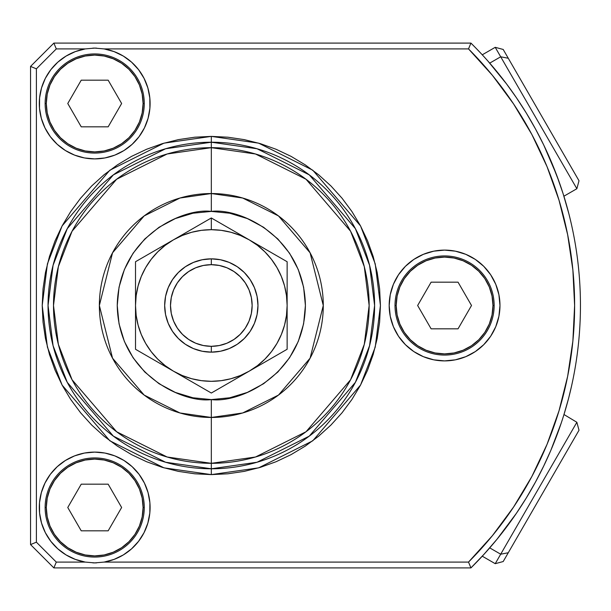 <?xml version="1.0" encoding="UTF-8"?>
<svg xmlns="http://www.w3.org/2000/svg" width="611" height="611" viewBox="0 0 611 611"><rect width="100%" height="100%" fill="white"/><g stroke="black" fill="none" stroke-linecap="round" stroke-linejoin="round"><path stroke-width="0.92" d="M182.895 234.38L173.417 239.848A75.81 75.81 0 0 1 211.322 229.69L211.322 217.967L182.895 234.38L211.322 217.967L287.132 261.729L287.132 349.271L211.322 393.033L135.512 349.271L135.512 261.729L182.895 234.38M211.322 258.85L211.322 264.678A40.822 40.822 0 0 1 252.144 305.5A40.822 40.822 0 0 1 211.322 346.322L211.322 352.15A46.65 46.65 0 0 0 257.972 305.5A46.65 46.65 0 0 0 211.322 258.85A46.65 46.65 0 0 0 164.672 305.5A46.65 46.65 0 0 0 211.322 352.15L211.322 346.322L219.288 345.536L226.941 343.214L233.998 339.441L240.184 334.362L245.263 328.176L249.036 321.119L251.358 313.466L252.144 305.5L251.358 297.534L249.036 289.881L245.263 282.824L240.184 276.638L233.998 271.559L226.941 267.786L219.288 265.464L211.322 264.678L203.356 265.464L195.703 267.786L188.646 271.559L182.46 276.638L177.381 282.824L173.608 289.881L171.286 297.534L170.5 305.5L171.286 313.466L173.608 321.119L177.381 328.176L182.46 334.362L188.646 339.441L195.703 343.214L203.356 345.536L211.322 346.322A40.822 40.822 0 0 1 170.5 305.5A40.822 40.822 0 0 1 211.322 264.678L211.322 258.85L220.426 259.744L229.178 262.402L237.244 266.709L244.308 272.514L250.113 279.578L254.42 287.651L257.078 296.396L257.972 305.5L257.078 314.604L254.42 323.349L250.113 331.422L244.308 338.486L237.244 344.291L229.178 348.598L220.426 351.256L211.322 352.15L202.218 351.256L193.473 348.598L185.408 344.291L178.336 338.486L172.531 331.422L168.224 323.349L165.566 314.604L164.672 305.5L165.566 296.396L168.224 287.651L172.531 279.578L178.336 272.514L185.408 266.709L193.473 262.402L202.218 259.744L211.322 258.85M572.874 341.053L567.657 376.269L572.874 341.053L574.615 305.5L572.874 269.947L567.657 234.731L559.019 200.194L547.051 166.673L531.853 134.481L513.576 103.939L492.397 75.321L468.522 48.918L104.176 48.918L114.081 51.607L123.33 56.075L131.586 62.169L138.582 69.692L144.066 78.368L147.854 87.908L149.825 97.989L149.894 108.254L148.068 118.358L144.41 127.951L139.041 136.704L132.152 144.318L123.98 150.527L114.792 155.125L104.924 157.951L94.697 158.898L84.478 157.951L74.603 155.125L65.423 150.527L57.243 144.318L50.354 136.704L44.993 127.951L41.334 118.358L39.509 108.254L39.578 97.989L41.54 87.908L45.329 78.368L50.812 69.692L57.808 62.169L66.072 56.075L75.313 51.607L85.227 48.918A55.395 55.395 0 0 0 39.509 108.254A55.395 55.395 0 0 0 94.697 158.898A55.395 55.395 0 0 1 39.509 108.254A55.395 55.395 0 0 1 85.227 48.918L94.697 48.101A55.395 55.395 0 0 0 92.788 48.139M50.339 474.312A55.395 55.395 0 0 0 85.227 562.082A55.395 55.395 0 0 1 39.509 502.746A55.395 55.395 0 0 1 94.697 452.102A55.395 55.395 0 0 0 74.634 455.859M74.573 455.882A55.395 55.395 0 0 0 50.369 474.273L57.243 466.682L65.423 460.473L74.603 455.875L84.478 453.049L94.697 452.102L104.924 453.049L114.792 455.875L123.98 460.473L132.152 466.682L139.041 474.296L144.41 483.049L148.068 492.642L149.894 502.746L149.825 513.011L147.854 523.092L144.066 532.632L138.582 541.308L131.586 548.831L123.33 554.925L114.081 559.393L104.176 562.082L468.522 562.082L492.397 535.679L513.576 507.061L531.853 476.519L547.051 444.327L559.019 410.806L567.657 376.269M92.788 562.861A55.395 55.395 0 0 0 94.697 562.899L85.227 562.082L75.313 559.393L66.072 554.925L57.808 548.831L50.812 541.308L45.329 532.632L41.54 523.092L39.578 513.011L39.509 502.746L41.334 492.642L44.993 483.049L50.354 474.296M444.579 360.895A55.395 55.395 0 0 1 389.184 305.5A55.395 55.395 0 0 1 444.579 250.105L455.386 251.167L465.781 254.321L475.358 259.438L483.752 266.327L490.641 274.721L495.758 284.298L498.912 294.693L499.974 305.5L498.912 316.307L495.758 326.702L490.641 336.279L483.752 344.673L475.358 351.562L465.781 356.679L455.386 359.833L444.579 360.895L433.772 359.833L423.377 356.679L413.8 351.562L405.406 344.673L398.517 336.279L393.4 326.702L390.246 316.307L389.184 305.5L390.246 294.693L393.4 284.298L398.517 274.721L405.406 266.327L413.8 259.438L423.377 254.321L433.772 251.167L444.579 250.105A55.395 55.395 0 0 1 499.974 305.5A55.395 55.395 0 0 1 444.579 360.895M474.602 564.22L470.928 567.909L53.875 567.909L30.55 544.584L30.55 66.416L53.875 43.091L470.944 43.106M480.437 558.149L476.886 561.883M481.605 556.904L480.636 557.935M563.984 414.525L576.868 422.277L500.699 554.208L508.268 552.749L578.999 430.243L576.868 422.277L500.699 554.208L489.724 547.876L500.699 554.208L495.223 563.678L500.699 554.208L508.268 552.749L578.678 430.808M567.566 402.191L564.679 412.257M569.727 393.812L569.177 396.035M568.818 213.567L563.113 193.695L556.667 175.143L543.744 145.028L535.473 128.913L526.315 113.05L516.494 97.836L506.534 83.906L487.99 61.146L506.534 83.906L516.494 97.836L526.315 113.05L535.473 128.913M567.321 207.923L568.375 211.872M566.779 205.968L567.016 206.816M563.984 196.475L564.679 198.766M482.407 54.967L480.605 53.027M481.605 54.096L482.262 54.807L495.223 47.322L576.868 188.723L500.699 56.792L489.724 63.124L500.699 56.792L495.223 47.322L503.189 49.453L508.268 58.251L500.699 56.792L508.268 58.251L503.273 49.59M480.437 52.852L476.427 48.643M211.322 211.414C238.848 207.633 304.125 235.861 305.408 305.5C304.125 375.139 238.848 403.367 211.322 399.586L211.322 417.458L242.674 412.975L278.494 395.065L310.105 358.183L323.28 305.5L310.105 252.817L278.494 215.935L242.674 198.025L211.322 193.542L211.322 211.414L211.322 193.542A111.958 111.958 0 0 1 323.28 305.5A111.958 111.958 0 0 1 211.322 417.458L211.322 463.321A157.821 157.821 0 0 0 369.143 305.5A157.821 157.821 0 0 0 211.322 147.679L211.322 193.542L211.322 147.679L255.513 153.995L306.019 179.244L350.577 231.233L364.286 266.648L369.143 305.5L364.286 344.352L350.577 379.767L306.019 431.756L255.513 457.005L211.322 463.321L211.322 468.782L257.04 462.244L309.288 436.124L355.396 382.341L369.579 345.689L374.604 305.5L369.579 265.311L355.396 228.659L309.288 174.876L257.04 148.756L211.322 142.218L211.322 147.679L211.322 142.218A163.282 163.282 0 0 1 374.604 305.5A163.282 163.282 0 0 1 211.322 468.782L211.322 474.61L163.969 467.843L109.858 440.791L62.108 385.083L47.414 347.124L42.212 305.5L47.414 263.876L62.108 225.917L109.858 170.209L163.969 143.157L211.322 136.39L211.322 142.218L211.322 136.39L227.895 137.208L244.316 139.636L260.416 143.669L276.042 149.26L291.042 156.355L305.279 164.894L318.606 174.777L330.902 185.92L342.045 198.216L351.936 211.551L360.467 225.78L367.562 240.787L373.153 256.406L377.186 272.506L379.622 288.927L380.432 305.5L379.622 322.073L377.186 338.494L373.153 354.594L367.562 370.213L360.467 385.22L351.936 399.449L342.045 412.784L330.902 425.08L318.606 436.223L305.279 446.106L291.042 454.645L276.042 461.74L260.416 467.331L244.316 471.364L227.895 473.792L211.322 474.61L194.749 473.792L178.328 471.364L162.236 467.331L146.609 461.74L131.602 454.645L117.373 446.106L104.038 436.223L91.742 425.08L80.599 412.784L70.716 399.449L62.185 385.22L55.089 370.213L49.491 354.594L45.458 338.494L43.03 322.073L42.212 305.5L43.03 288.927L45.458 272.506L49.491 256.406L55.089 240.787L62.185 225.78L70.716 211.551L80.599 198.216L91.742 185.92L104.038 174.777L117.373 164.894L131.602 156.355L146.609 149.26L162.236 143.669L178.328 139.636L194.749 137.208L211.322 136.39L258.674 143.157L312.786 170.209L360.536 225.917L375.23 263.876L380.432 305.5L375.23 347.124L360.536 385.083L312.786 440.791L258.674 467.843L211.322 474.61L211.322 468.782A163.282 163.282 0 0 1 48.048 305.5A163.282 163.282 0 0 1 211.322 142.218L165.604 148.756L113.356 174.876L67.256 228.659L53.065 265.311L48.048 305.5L53.065 345.689L67.256 382.341L113.356 436.124L165.604 462.244L211.322 468.782L211.322 463.321L167.131 457.005L116.632 431.756L72.067 379.767L58.358 344.352L53.501 305.5L58.358 266.648L72.067 231.233L116.632 179.244L167.131 153.995L211.322 147.679A157.821 157.821 0 0 0 53.501 305.5A157.821 157.821 0 0 0 211.322 463.321L211.322 417.458A111.958 111.958 0 0 1 99.364 305.5A111.958 111.958 0 0 1 211.322 193.542L179.978 198.025L144.15 215.935L112.539 252.817L99.364 305.5L112.539 358.183L144.15 395.065L179.978 412.975L211.322 417.458L211.322 399.586C183.804 403.367 118.519 375.139 117.236 305.5C118.519 235.861 183.804 207.633 211.322 211.414L192.969 213.216L175.319 218.578L159.051 227.269L144.792 238.97L133.091 253.229L124.4 269.497L119.046 287.147L117.236 305.5L119.046 323.853L124.4 341.503L133.091 357.771L144.792 372.03L159.051 383.731L175.319 392.422L192.969 397.784L211.322 399.586L229.683 397.784L247.333 392.422L263.593 383.731L277.852 372.03L289.553 357.771L298.252 341.503L303.606 323.853L305.408 305.5L303.606 287.147L298.252 269.497L289.553 253.229L277.852 238.97L263.593 227.269L247.333 218.578L229.683 213.216L211.322 211.414M182.895 376.62L192.373 382.096M277.654 354.739L268.176 360.207L287.132 349.271L287.132 305.5A75.81 75.81 0 0 1 249.227 371.152L268.176 360.207L249.227 371.152A75.81 75.81 0 0 1 135.512 305.5L135.512 316.597L135.512 305.5L136.161 315.368M287.132 274.263L287.132 261.729L277.654 256.261L287.132 261.729M287.132 316.597L287.132 323.379M135.52 336.737L135.512 349.271L163.947 365.684M135.512 294.403L135.512 287.621M556.674 435.834L561.265 422.965L550.824 450.399L556.674 435.834M543.714 466.025L550.824 450.399L543.714 466.025L535.473 482.087L543.714 466.025M526.254 498.049L535.473 482.087L526.254 498.049L516.486 513.171L526.254 498.049M474.602 46.78L470.928 43.091A369.128 369.128 0 0 1 470.928 567.909L484.004 554.299L496.85 539.437L516.486 513.187M569.322 395.439L569.017 396.654M567.115 403.818L566.802 404.948M572.11 383.532L571.56 386.037L572.11 383.532M568.696 397.914L571.56 386.037M564.449 412.998L564.816 411.776M570.109 392.254L569.895 393.148M570.017 392.644L570.139 392.132M569.292 395.569L569.116 396.279M571.575 385.946L572.484 381.783M571.568 385.976L570.941 388.733M572.492 381.722L571.835 384.777M94.751 48.101L85.227 48.918L56.288 48.918L36.385 68.829L36.385 542.171L56.288 562.082L85.227 562.082L94.751 562.899M271.444 259.324L276.974 267.595L271.467 259.354L264.93 251.892L257.475 245.355L249.227 239.848L268.176 250.793L249.227 239.848A75.81 75.81 0 0 1 287.132 305.5L286.483 295.632M284.535 285.841L281.358 276.493L276.974 267.595M286.483 315.368L287.132 305.5M257.498 365.622L264.93 359.108L271.467 351.646L276.974 343.405L281.358 334.507L284.55 325.121L286.483 315.398M151.2 351.676L157.722 359.108L165.176 365.645L173.417 371.152L182.315 375.536L191.701 378.728L201.431 380.661L211.322 381.31L221.22 380.661L230.905 378.736M151.177 351.646L145.67 343.405L151.177 351.646M138.109 325.159L141.286 334.507L145.67 343.405M136.161 295.632L135.512 305.5A75.81 75.81 0 0 1 173.417 239.848L192.373 228.904M165.146 245.378L157.722 251.892L151.177 259.354L145.67 267.595L141.286 276.493L138.101 285.879L136.161 295.602M559.103 181.795L550.809 160.571M563.747 415.281L568.375 399.128M496.85 539.437L492.267 544.928M475.358 351.562L476.847 350.531M483.752 266.327L483.003 265.594M390.246 294.693L389.184 305.5M390.246 316.307L393.4 326.702M104.863 561.96L109.071 561.005M115.028 559.034L119.191 557.186M124.453 554.23L125.461 553.574M125.476 553.558L128.295 551.55M132.793 547.723L136.108 544.302M139.743 539.75L142.378 535.71M145.059 530.592L146.884 526.102M148.526 520.587L149.466 515.821M150.039 510.093L150.054 505.244M149.519 499.508L148.61 494.75M146.984 489.19L145.204 484.729M142.523 479.536L139.95 475.541M136.276 470.89L133.053 467.522M128.425 463.55L125.492 461.45M125.476 461.435L124.759 460.961M119.214 457.822L115.364 456.104M108.628 453.881L105.222 453.11M94.697 452.102A55.395 55.395 0 0 1 149.894 502.746A55.395 55.395 0 0 1 104.176 562.082A55.395 55.395 0 0 0 149.894 502.746A55.395 55.395 0 0 0 94.697 452.102L94.682 452.102M84.173 453.11L80.744 453.889M74.03 456.104L70.189 457.822M64.644 460.961L60.963 463.558M56.349 467.522L53.126 470.89M49.445 475.541L48.651 476.702M48.636 476.725L46.871 479.536M44.198 484.729L42.419 489.182M40.784 494.75L39.883 499.508M39.348 505.244L39.303 507.481M39.303 507.497L39.364 510.093M39.929 515.821L40.868 520.587M42.518 526.102L44.343 530.592M47.024 535.71L48.628 538.26M48.636 538.276L49.651 539.75M53.287 544.302L56.609 547.723M61.1 551.55L63.903 553.551M63.918 553.558L64.949 554.23M70.204 557.186L74.374 559.034M80.324 561.005L84.532 561.96M94.644 562.899L94.697 562.899A55.395 55.395 0 0 0 96.607 562.861M104.176 562.082L94.697 562.899L104.176 562.082L468.522 562.082L470.928 567.909A369.128 369.128 0 0 0 470.928 43.091L468.522 48.918A363.293 363.293 0 0 1 468.522 562.082L470.928 567.909L53.875 567.909L56.288 562.082L85.227 562.082M139.064 136.681A55.395 55.395 0 0 0 104.176 48.918A55.395 55.395 0 0 1 149.894 108.254A55.395 55.395 0 0 1 94.697 158.898L94.713 158.898A55.395 55.395 0 0 0 114.761 155.141M105.222 157.89L108.659 157.111M115.364 154.896L119.214 153.178M124.759 150.039L125.461 149.573M125.476 149.565L128.432 147.442M133.053 143.478L136.276 140.11M139.95 135.459L140.751 134.29M140.759 134.275L142.523 131.464M145.204 126.271L146.984 121.818M148.61 116.25L149.519 111.492M150.054 105.756L150.1 103.519M150.1 103.503L150.039 100.907M149.466 95.179L148.526 90.413M146.884 84.898L145.059 80.408M142.378 75.29L140.774 72.74M140.759 72.724L139.743 71.25M136.108 66.698L132.793 63.277M128.295 59.45L124.453 56.77M119.191 53.814L115.028 51.966M109.071 49.995L104.863 49.04M96.607 48.139A55.395 55.395 0 0 0 94.697 48.101L94.644 48.101M84.532 49.04L80.324 49.995M74.374 51.966L70.204 53.814M64.949 56.77L61.1 59.45M56.609 63.277L53.287 66.698M49.651 71.25L47.024 75.29M44.343 80.408L42.518 84.898M40.868 90.413L39.929 95.179M39.364 100.907L39.348 105.756M39.883 111.492L40.784 116.25M42.411 121.81L44.198 126.271M46.871 131.464L48.628 134.26M48.636 134.275L49.445 135.459M53.126 140.11L56.349 143.478M60.97 147.45L63.903 149.55M63.918 149.565L64.644 150.039M70.189 153.178L74.03 154.896M80.767 157.119L84.173 157.89M114.822 155.11A55.395 55.395 0 0 0 139.025 136.734M94.697 48.101L104.176 48.918L94.697 48.101M85.227 48.918L56.288 48.918L53.875 43.091L470.928 43.091L468.522 48.918L104.176 48.918M56.288 48.918L36.385 68.829L30.55 66.416L53.875 43.091L56.288 48.918M53.875 567.909L30.55 544.584L36.385 542.171L56.288 562.082L53.875 567.909M36.385 68.829L36.385 542.171L30.55 544.584L30.55 66.416L36.385 68.829M572.515 381.638L572.202 383.082M571.506 386.267L571.361 386.916M572.255 382.868L572.431 382.028M568.329 399.304L568.451 398.861M569.093 396.363L569.673 394.057M567.298 403.153L567.153 403.68M569.742 393.751L569.483 394.798M568.245 399.625L568.551 398.479M564.755 411.982L564.564 412.608M571.293 387.229L570.666 389.933M570.323 391.376L568.818 397.433M568.039 400.426L568.467 398.777M568.749 397.7L569.147 396.157M566.702 405.292L567.084 403.94M211.322 217.967L211.322 229.69L201.431 230.339L191.701 232.272L182.315 235.464L173.417 239.848L135.512 261.729L173.417 239.848L165.176 245.355M230.278 382.096L239.749 376.62M201.844 387.565L211.322 393.033L220.8 387.565M135.512 316.597L135.512 327.58M230.278 228.904L220.8 223.435M211.322 229.69A75.81 75.81 0 0 1 249.227 239.848L240.337 235.464L230.943 232.272L221.22 230.339L211.322 229.69M277.654 256.261L268.176 250.793M287.132 294.403L287.132 283.42M286.483 295.602L284.55 285.879M136.161 315.398L138.101 325.121M230.943 378.728L240.337 375.536L249.227 371.152L257.475 365.645M135.512 261.729L135.512 305.5M503.273 561.41L508.268 552.749L503.189 561.547L495.223 563.678L482.262 556.193M563.9 196.207L576.868 188.723L578.999 180.757L508.268 58.251L578.678 180.192M494.146 305.5L492.978 305.5A48.399 48.399 0 0 1 444.579 353.899A48.399 48.399 0 0 1 396.18 305.5L395.012 305.5A49.567 49.567 0 0 0 444.579 355.067A49.567 49.567 0 0 0 494.146 305.5A49.567 49.567 0 0 1 444.579 355.067A49.567 49.567 0 0 1 395.012 305.5A49.567 49.567 0 0 1 444.579 255.933A49.567 49.567 0 0 1 494.146 305.5A49.567 49.567 0 0 0 444.579 255.933A49.567 49.567 0 0 0 395.012 305.5L396.18 305.5L397.112 296.06L399.861 286.979L404.337 278.608L410.355 271.276L417.687 265.258L426.058 260.782L435.139 258.033L444.579 257.101L454.019 258.033L463.1 260.782L471.471 265.258L478.803 271.276L484.821 278.608L489.296 286.979L492.046 296.06L492.978 305.5L492.046 314.94L489.296 324.021L484.821 332.392L478.803 339.724L471.471 345.742L463.1 350.218L454.019 352.967L444.579 353.899L435.139 352.967L426.058 350.218L417.687 345.742L410.355 339.724L404.337 332.392L399.861 324.021L397.112 314.94L396.18 305.5A48.399 48.399 0 0 1 444.579 257.101A48.399 48.399 0 0 1 492.978 305.5L494.146 305.5M431.114 328.825L458.044 328.825L471.516 305.5L458.044 282.175L431.114 282.175L417.641 305.5L431.114 328.825L417.641 305.5L431.114 282.175L458.044 282.175L471.516 305.5L458.044 328.825L431.114 328.825M404.337 332.392L410.355 339.724M471.471 345.742L478.803 339.724M484.821 278.608L478.803 271.276M417.687 265.258L410.355 271.276M144.265 507.497L143.096 507.497A48.399 48.399 0 0 1 94.697 555.903A48.399 48.399 0 0 1 46.299 507.497L45.13 507.497A49.567 49.567 0 0 0 94.697 557.064A49.567 49.567 0 0 0 144.265 507.497A49.567 49.567 0 0 1 94.697 557.064A49.567 49.567 0 0 1 45.13 507.497A49.567 49.567 0 0 1 94.697 457.929A49.567 49.567 0 0 1 144.265 507.497A49.567 49.567 0 0 0 94.697 457.929A49.567 49.567 0 0 0 45.13 507.497L46.299 507.497L47.23 498.057L49.98 488.976L54.455 480.613L60.474 473.273L67.806 467.255L76.176 462.787L85.257 460.03L94.697 459.098L104.145 460.03L113.218 462.787L121.589 467.255L128.921 473.273L134.939 480.613L139.415 488.976L142.172 498.057L143.096 507.497L142.172 516.944L139.415 526.025L134.939 534.388L128.921 541.72L121.589 547.746L113.218 552.214L104.145 554.971L94.697 555.903L85.257 554.971L76.176 552.214L67.806 547.746L60.474 541.72L54.455 534.388L49.98 526.025L47.23 516.944L46.299 507.497A48.399 48.399 0 0 1 94.697 459.098A48.399 48.399 0 0 1 143.096 507.497L144.265 507.497M81.232 530.822L108.162 530.822L121.635 507.497L108.162 484.172L81.232 484.172L67.768 507.497L81.232 530.822L67.768 507.497L81.232 484.172L108.162 484.172L121.635 507.497L108.162 530.822L81.232 530.822M54.455 534.388L60.474 541.72M121.589 547.746L128.921 541.72M134.939 480.613L128.921 473.273M67.806 467.255L60.474 473.273M144.265 103.503L143.096 103.503A48.399 48.399 0 0 1 94.697 151.902A48.399 48.399 0 0 1 46.299 103.503L45.13 103.503A49.567 49.567 0 0 0 94.697 153.071A49.567 49.567 0 0 0 144.265 103.503A49.567 49.567 0 0 1 94.697 153.071A49.567 49.567 0 0 1 45.13 103.503A49.567 49.567 0 0 1 94.697 53.936A49.567 49.567 0 0 1 144.265 103.503A49.567 49.567 0 0 0 94.697 53.936A49.567 49.567 0 0 0 45.13 103.503L46.299 103.503L47.23 94.056L49.98 84.975L54.455 76.612L60.474 69.28L67.806 63.254L76.176 58.786L85.257 56.029L94.697 55.097L104.145 56.029L113.218 58.786L121.589 63.254L128.921 69.28L134.939 76.612L139.415 84.975L142.172 94.056L143.096 103.503L142.172 112.943L139.415 122.024L134.939 130.387L128.921 137.727L121.589 143.745L113.218 148.213L104.145 150.97L94.697 151.902L85.257 150.97L76.176 148.213L67.806 143.745L60.474 137.727L54.455 130.387L49.98 122.024L47.23 112.943L46.299 103.503A48.399 48.399 0 0 1 94.697 55.097A48.399 48.399 0 0 1 143.096 103.503L144.265 103.503M81.232 126.828L108.162 126.828L121.635 103.503L108.162 80.178L81.232 80.178L67.768 103.503L81.232 126.828L67.768 103.503L81.232 80.178L108.162 80.178L121.635 103.503L108.162 126.828L81.232 126.828M54.455 130.387L60.474 137.727M121.589 143.745L128.921 137.727M134.939 76.612L128.921 69.28M67.806 63.254L60.474 69.28"/></g></svg>

